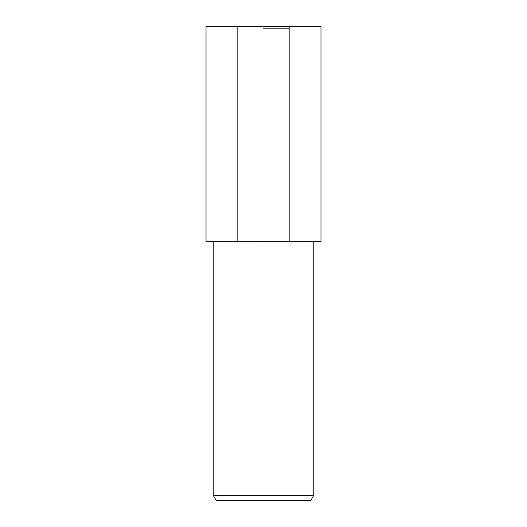 <?xml version="1.0" encoding="UTF-8"?>
<svg xmlns="http://www.w3.org/2000/svg" width="527" height="527" viewBox="0 0 527 527"><rect width="100%" height="100%" fill="white"/><g stroke="black" fill="none" stroke-linecap="round" stroke-linejoin="round"><path stroke-width="0.4" stroke-dasharray="2.63 1.98" d="M263.5 241.728L289.363 241.728L263.5 241.728M263.5 28.649L289.363 28.649L263.5 28.649M313.796 495.261L213.204 495.261M320.976 241.774L206.024 241.774M310.68 500.65L216.32 500.65M320.976 26.35L206.024 26.35M263.5 241.774L320.956 241.774L263.5 241.774M263.5 26.35L289.363 26.35L263.5 26.35M289.363 28.649L289.363 241.728L313.796 241.774M237.637 28.649L237.637 241.728L213.204 241.774M237.637 26.35L237.637 241.728L206.044 241.774M289.363 26.35L289.363 241.728L320.956 241.774"/><path stroke-width="0.79" d="M313.796 495.261L310.68 500.65L216.32 500.65L213.204 495.261L313.796 495.261L313.796 241.774M263.5 241.774L320.976 241.774L320.976 26.35L206.024 26.35L206.024 241.774L263.5 241.774M213.204 241.774L213.204 495.261"/></g></svg>
